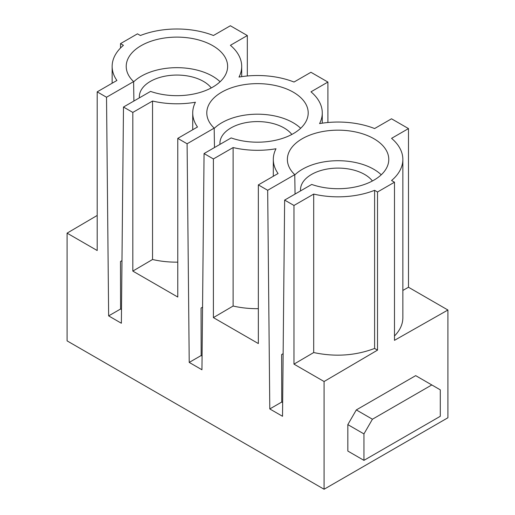 <?xml version="1.0" encoding="UTF-8"?>
<svg xmlns="http://www.w3.org/2000/svg" width="515" height="515" viewBox="0 0 515 515"><rect width="100%" height="100%" fill="white"/><g stroke="black" fill="none" stroke-linecap="round" stroke-linejoin="round"><path stroke-width="0.77" d="M197.49 126.993L177.772 138.381L177.772 297.046L132.819 271.09L132.819 112.424L152.537 101.043A64.774 37.395 0 0 0 195.423 102.234A64.774 37.395 0 0 0 192.726 112.914A64.774 37.395 0 0 0 197.49 126.993M372.409 180.977A37.576 21.694 0 0 0 364.646 174.456A37.576 21.694 0 0 0 322.821 169.976A37.576 21.694 0 0 0 300.554 190.898M233.115 147.56A64.774 37.395 0 0 0 276.001 148.751A64.774 37.395 0 0 0 273.304 159.438A64.774 37.395 0 0 0 278.068 173.516L258.35 184.898L258.35 343.563L213.397 317.613L213.397 158.948L233.115 147.56L233.115 306.026C241.213 307.886 249.621 308.768 258.35 308.672M295.056 194.071L294.76 174.649L267.678 190.286L269.796 408.942L282.523 416.287L284.641 200.084L293.975 205.466L313.693 194.084L313.693 352.55L293.975 364.131L324.083 381.518L377.521 350.129L377.521 191.998L394.484 182.207L394.484 340.331L447.915 310.017L447.915 417.755L324.083 489.25L67.085 340.872L67.085 233.141L97.193 250.522L97.193 91.857L106.521 97.245L108.646 315.895L121.366 323.24L123.484 107.036L150.567 91.406A50.702 29.271 0 0 0 201.635 91.96A50.702 29.271 0 0 0 227.624 66.577A50.702 29.271 0 0 0 212.779 45.693A50.702 29.271 0 0 0 157.378 39.385A50.702 29.271 0 0 0 126.22 66.577A50.702 29.271 0 0 0 133.604 81.608L106.521 97.245M394.484 182.207L391.567 180.527A64.774 37.395 0 0 0 402.852 159.438A64.774 37.395 0 0 0 391.567 138.348L408.479 128.589L391.516 118.791L374.605 128.55A64.774 37.395 0 0 0 319.577 123.6A64.774 37.395 0 0 0 322.274 112.914A64.774 37.395 0 0 0 310.989 91.825L327.901 82.065L310.938 72.274L294.026 82.033A64.774 37.395 0 0 0 238.999 77.076A64.774 37.395 0 0 0 241.696 66.396A64.774 37.395 0 0 0 230.411 45.307L247.322 35.541L230.359 25.75L213.448 35.509A64.774 37.395 0 0 0 140.395 35.509L137.479 33.829L120.516 43.627L123.433 45.307A64.774 37.395 0 0 0 112.148 66.396A64.774 37.395 0 0 0 116.911 80.475L97.193 91.857M133.61 81.898A50.38 29.085 180 0 1 212.547 76.188A50.38 29.085 180 0 1 220.085 81.756M133.9 101.03L133.604 81.608M291.831 134.46A37.576 21.694 0 0 0 230.932 127.939A37.576 21.694 0 0 0 219.976 144.374M294.767 174.946A50.38 29.085 180 0 1 373.703 169.229A50.38 29.085 180 0 1 381.242 174.797M214.189 128.422A50.38 29.085 180 0 1 293.125 122.712A50.38 29.085 180 0 1 300.663 128.274M269.796 408.942L281.744 402.041L281.641 354.565L283.134 353.696M282.658 402.569L281.744 402.041M121.501 309.528L120.587 309L120.484 261.523L121.978 260.654M202.08 356.052L201.165 355.524L201.062 308.041L202.556 307.178M201.165 355.524L189.224 362.418L201.944 369.764L204.062 153.56L231.145 137.923A50.702 29.271 0 0 0 282.207 138.477A50.702 29.271 0 0 0 308.202 113.094A50.702 29.271 0 0 0 293.35 92.217A50.702 29.271 0 0 0 237.949 85.902A50.702 29.271 0 0 0 206.798 113.094A50.702 29.271 0 0 0 214.182 128.132L187.1 143.769L189.224 362.418M214.478 147.548L214.182 128.132M313.693 194.084A64.774 37.395 0 0 0 374.605 190.318L374.605 348.443C355.382 355.71 335.078 357.075 313.693 352.55M431.802 384.943L415.689 375.641L356.316 409.921L372.429 419.223L431.802 384.943L440.286 389.842L440.286 416.287L363.944 460.359L363.944 433.913L347.831 424.611L356.316 409.921M327.901 82.065L327.901 122.506M233.115 306.026L213.397 317.613M211.253 87.936A37.576 21.694 0 0 0 150.354 81.415A37.576 21.694 0 0 0 139.398 97.856M394.484 335.986C400.001 330.347 402.788 324.289 402.852 317.8L402.852 159.438M97.193 215.45L67.085 233.141M408.479 128.589L408.479 287.248L402.852 290.441M447.915 310.017L408.479 287.248M247.322 35.541L247.322 75.982M284.641 200.084L311.723 184.447A50.702 29.271 0 0 0 362.785 185.001A50.702 29.271 0 0 0 388.78 159.618A50.702 29.271 0 0 0 373.929 138.735A50.702 29.271 0 0 0 318.528 132.426A50.702 29.271 0 0 0 287.376 159.618A50.702 29.271 0 0 0 294.76 174.649M123.484 107.036L132.819 112.424M177.772 138.381L187.1 143.769M204.062 153.56L213.397 158.948M258.35 184.898L267.678 190.286M377.521 191.998L374.605 190.318M363.944 460.359L347.831 451.056L347.831 424.611M324.083 381.518L324.083 489.25M132.819 271.09L152.537 259.502C160.635 261.363 169.042 262.244 177.772 262.148M120.516 48.011L120.516 43.627M293.975 364.131L293.975 205.466M152.537 259.502L152.537 101.043M363.944 433.913L372.429 419.223M120.587 309L108.646 315.895M377.521 350.129L374.605 348.443M192.726 129.748L192.726 112.914M241.696 76.651L241.696 66.396M112.148 83.224L112.148 66.396M322.274 123.169L322.274 112.914M273.304 176.265L273.304 159.438"/></g></svg>
